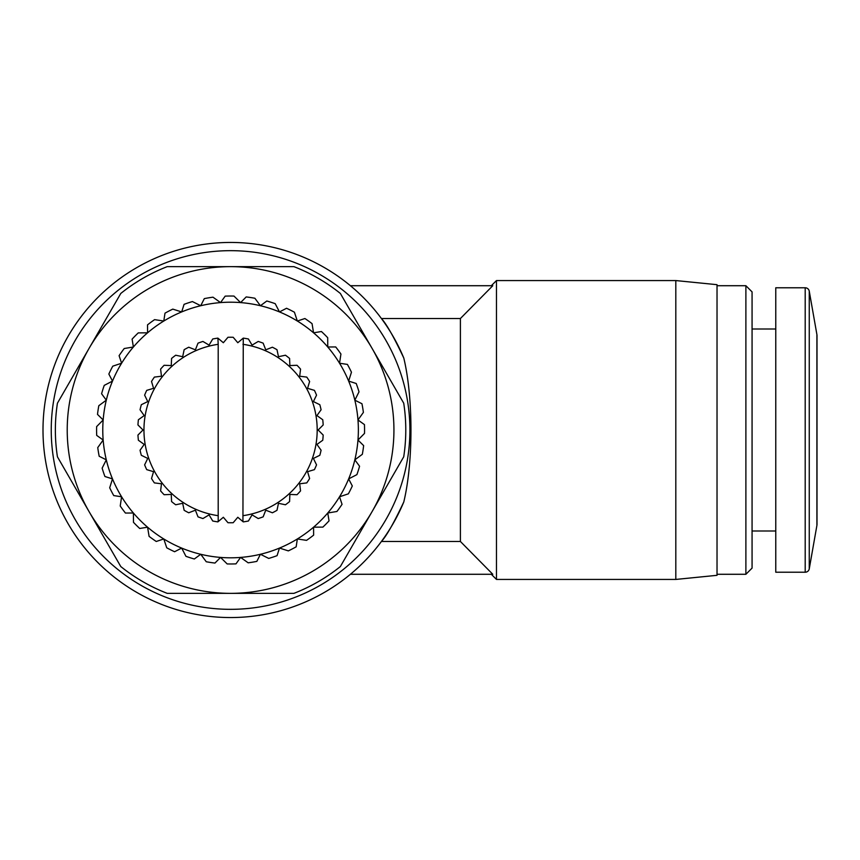<?xml version="1.0" encoding="UTF-8"?>
<svg xmlns="http://www.w3.org/2000/svg" width="860" height="860" viewBox="0 0 860 860"><rect width="100%" height="100%" fill="white"/><g stroke="black" fill="none" stroke-linecap="round" stroke-linejoin="round"><path stroke-width="1.29" d="M809.26 568.815A4.117 4.117 0 0 1 805.196 572.222L805.196 287.777A4.117 4.117 0 0 1 809.26 291.185L816.903 334.562A6.181 6.181 0 0 1 817 335.637L817 524.363A6.181 6.181 0 0 1 816.903 525.438L809.26 568.815L809.26 291.185M350.428 574.287L492.791 574.287L460.401 541.477L381.421 541.477C386.538 535.941 393.988 522.762 403.791 501.96A187.577 187.577 0 0 1 43 430A187.577 187.577 0 0 1 403.791 358.039C413.327 397.696 413.37 462.153 403.791 501.96M230.577 250.668A179.331 179.331 0 0 1 409.897 430A179.331 179.331 0 0 1 230.577 609.332A179.331 179.331 0 0 1 51.245 430A179.331 179.331 0 0 1 230.577 250.668M491.318 574.287L496.478 579.436L496.478 280.564L491.318 285.713M403.791 358.039C393.998 337.238 386.538 324.069 381.421 318.522L460.401 318.522L492.791 285.713L460.401 318.522L460.401 541.477M675.809 280.564L717.025 284.681L717.025 575.318L675.809 579.436L675.809 280.564L496.478 280.564M675.809 579.436L496.478 579.436M55.362 430A175.203 175.203 0 0 1 57.437 403.179L120.776 293.464A175.203 175.203 0 0 1 167.227 266.643L293.916 266.643A175.203 175.203 0 0 1 340.366 293.464L403.716 403.179A175.203 175.203 0 0 1 403.716 456.821L340.366 566.536A175.203 175.203 0 0 1 293.916 593.357L167.227 593.357A175.203 175.203 0 0 1 120.776 566.536L57.437 456.821A175.203 175.203 0 0 1 55.362 430M745.889 285.713L752.07 291.895L752.07 568.105L745.889 574.287L745.889 285.713L717.025 285.713M745.889 574.287L717.025 574.287M775.774 329.004L752.07 329.004M775.774 530.996L752.07 530.996M805.196 287.777L775.774 287.777L775.774 572.222L805.196 572.222M230.577 302.204A127.796 127.796 0 0 0 220.547 302.591L212.979 297.184A133.977 133.977 0 0 0 204.304 298.624L200.745 305.73A127.796 127.796 0 0 1 220.547 302.591L225.18 296.13A133.977 133.977 0 0 1 233.974 296.066L240.596 302.591A127.796 127.796 0 0 0 230.577 302.204M96.589 430A133.977 133.977 0 0 1 96.632 426.603L103.168 419.97A127.796 127.796 0 0 0 348.644 478.902A127.796 127.796 0 0 0 240.596 302.591L246.186 296.937A133.977 133.977 0 0 1 254.882 298.248L260.408 305.73L266.815 301.011A133.977 133.977 0 0 1 275.2 303.666L279.478 311.933L286.541 308.267A133.977 133.977 0 0 1 294.41 312.202L297.345 321.038L304.902 318.522A133.977 133.977 0 0 1 312.051 323.639L313.567 332.82L321.425 331.519A133.977 133.977 0 0 1 327.692 337.7L327.757 346.999L335.712 346.945A133.977 133.977 0 0 1 340.925 354.019L339.539 363.221L347.408 364.414A133.977 133.977 0 0 1 351.46 372.219L348.644 381.098L356.223 383.495A133.977 133.977 0 0 1 359.007 391.848L354.836 400.169L361.952 403.727A133.977 133.977 0 0 1 363.393 412.402L357.975 419.97L364.446 424.603A133.977 133.977 0 0 1 364.511 433.397L357.975 440.03L363.64 445.609A133.977 133.977 0 0 1 362.329 454.306L354.836 459.831L359.566 466.238A133.977 133.977 0 0 1 356.911 474.623L348.644 478.902L352.31 485.964A133.977 133.977 0 0 1 348.375 493.833L339.539 496.779L342.054 504.325A133.977 133.977 0 0 1 336.937 511.474L327.757 513.001L329.047 520.848A133.977 133.977 0 0 1 322.876 527.115L313.567 527.18L313.631 535.135A133.977 133.977 0 0 1 306.547 540.36L297.345 538.962L296.162 546.831A133.977 133.977 0 0 1 288.347 550.884L279.478 548.067L277.07 555.657A133.977 133.977 0 0 1 268.728 558.43L260.408 554.27L256.85 561.376A133.977 133.977 0 0 1 248.164 562.816L240.596 557.409L235.973 563.87A133.977 133.977 0 0 1 227.169 563.934L220.547 557.409L214.957 563.063A133.977 133.977 0 0 1 206.26 561.752L200.745 554.27L194.338 558.989A133.977 133.977 0 0 1 185.953 556.334L181.664 548.067L174.601 551.733A133.977 133.977 0 0 1 166.732 547.798L163.798 538.962L156.251 541.477A133.977 133.977 0 0 1 149.092 536.361L147.576 527.18L139.728 528.481A133.977 133.977 0 0 1 133.461 522.299L133.397 513.001L125.442 513.054A133.977 133.977 0 0 1 120.217 505.981L121.604 496.779L113.746 495.586A133.977 133.977 0 0 1 109.693 487.781L112.509 478.902L104.92 476.504A133.977 133.977 0 0 1 102.136 468.152L106.307 459.831L99.19 456.273A133.977 133.977 0 0 1 97.75 447.598L103.168 440.03L96.696 435.396A133.977 133.977 0 0 1 96.589 430M492.791 285.713L350.428 285.713M89.107 348.321A163.357 163.357 0 0 1 372.047 348.321A163.357 163.357 0 0 1 230.577 593.357A163.357 163.357 0 0 1 89.107 348.321M200.745 305.73A127.796 127.796 0 0 0 103.168 419.97L97.502 414.391A133.977 133.977 0 0 1 98.814 405.694L106.307 400.169L101.587 393.762A133.977 133.977 0 0 1 104.243 385.377L112.509 381.098L108.844 374.035A133.977 133.977 0 0 1 112.778 366.166L121.604 363.221L119.099 355.675A133.977 133.977 0 0 1 124.216 348.526L133.397 346.999L132.096 339.152A133.977 133.977 0 0 1 138.267 332.885L147.576 332.82L147.522 324.865A133.977 133.977 0 0 1 154.596 319.64L163.798 321.038L164.991 313.169A133.977 133.977 0 0 1 172.796 309.116L181.664 311.933L184.072 304.343A133.977 133.977 0 0 1 192.414 301.57L200.745 305.73M242.939 521.611L243.262 521.88A92.751 92.751 0 0 0 248.411 521.02L252.066 514.882L258.215 518.548A92.751 92.751 0 0 0 263.149 516.849L265.751 510.184L272.405 512.786A92.751 92.751 0 0 0 276.995 510.302L278.468 503.304L285.466 504.777A92.751 92.751 0 0 0 289.583 501.563L289.874 494.425L297.022 494.715A92.751 92.751 0 0 0 300.559 490.877L299.678 483.782L306.773 482.901A92.751 92.751 0 0 0 309.621 478.525L307.579 471.678L314.438 469.635A92.751 92.751 0 0 0 316.534 464.851L313.395 458.434L319.812 455.295A92.751 92.751 0 0 0 321.092 450.231L316.942 444.416L322.758 440.255A92.751 92.751 0 0 0 323.188 435.052L318.135 430L323.188 424.947A92.751 92.751 0 0 0 322.758 419.744L316.942 415.584L321.092 409.769A92.751 92.751 0 0 0 319.812 404.705L313.395 401.566L316.534 395.148A92.751 92.751 0 0 0 314.438 390.365L307.579 388.322L309.621 381.474A92.751 92.751 0 0 0 306.773 377.099L299.678 376.218L300.559 369.123A92.751 92.751 0 0 0 297.022 365.285L289.874 365.575L289.583 358.437A92.751 92.751 0 0 0 285.466 355.223L278.468 356.696L276.995 349.697A92.751 92.751 0 0 0 272.405 347.214L265.751 349.816L263.149 343.151A92.751 92.751 0 0 0 258.215 341.452L252.066 345.118L248.411 338.98A92.751 92.751 0 0 0 243.262 338.12L242.939 521.611L237.801 517.269L233.178 522.719A92.751 92.751 0 0 1 227.964 522.719L223.342 517.269L218.203 521.611L218.203 515.688A86.57 86.57 0 0 1 218.203 344.312L217.892 338.12A92.751 92.751 0 0 0 212.743 338.98L209.077 345.118L202.939 341.452A92.751 92.751 0 0 0 198.004 343.151L195.403 349.816L188.738 347.214A92.751 92.751 0 0 0 184.148 349.697L182.685 356.696L175.687 355.223A92.751 92.751 0 0 0 171.57 358.437L171.269 365.575L164.12 365.285A92.751 92.751 0 0 0 160.594 369.123L161.476 376.218L154.381 377.099A92.751 92.751 0 0 0 151.521 381.474L153.564 388.322L146.716 390.365A92.751 92.751 0 0 0 144.62 395.148L147.759 401.566L141.33 404.705A92.751 92.751 0 0 0 140.051 409.769L144.2 415.584L138.385 419.744A92.751 92.751 0 0 0 137.955 424.947L143.007 430L137.955 435.052A92.751 92.751 0 0 0 138.385 440.255L144.2 444.416L140.051 450.231A92.751 92.751 0 0 0 141.33 455.295L147.759 458.434L144.62 464.851A92.751 92.751 0 0 0 146.716 469.635L153.564 471.678L151.521 478.525A92.751 92.751 0 0 0 154.381 482.901L161.476 483.782L160.594 490.877A92.751 92.751 0 0 0 164.12 494.715L171.269 494.425L171.57 501.563A92.751 92.751 0 0 0 175.687 504.777L182.685 503.304L184.148 510.302A92.751 92.751 0 0 0 188.738 512.786L195.403 510.184L198.004 516.849A92.751 92.751 0 0 0 202.939 518.548L209.077 514.882L212.743 521.02A92.751 92.751 0 0 0 217.892 521.88L218.203 521.611M218.203 338.388L223.342 342.731L227.964 337.281A92.751 92.751 0 0 1 233.178 337.281L237.801 342.731L242.939 338.388M218.203 515.688L218.203 344.312M242.939 515.688A86.57 86.57 0 0 0 242.939 344.312M816.903 525.438L816.903 334.562"/></g></svg>
